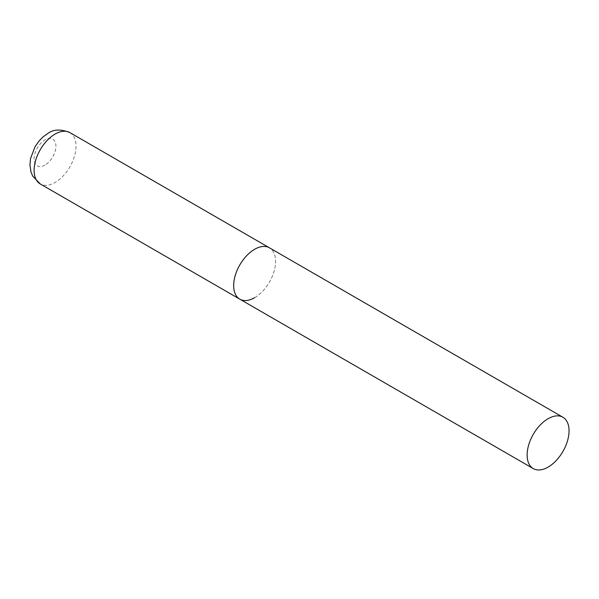 <?xml version="1.0" encoding="UTF-8"?>
<svg xmlns="http://www.w3.org/2000/svg" width="599" height="599" viewBox="0 0 599 599"><rect width="100%" height="100%" fill="white"/><g stroke="black" fill="none" stroke-linecap="round" stroke-linejoin="round"><path stroke-width="0.45" stroke-dasharray="3 2.25" d="M239.81 299.163A29.643 17.116 120 0 0 262.647 291.219A29.643 17.116 120 0 0 275.592 261.389A29.643 17.116 120 0 0 269.453 247.821A29.643 17.116 -60 0 1 273.998 271.572A29.643 17.116 -60 0 1 254.627 297.696M69.896 132.611A29.643 17.116 -60 0 1 74.441 156.361A29.643 17.116 -60 0 1 55.078 182.485A29.643 17.116 -60 0 1 40.253 183.953M45.015 165.054A15.417 8.903 -60 0 1 34.113 158.765A15.417 8.903 -60 0 1 45.015 139.881A15.417 8.903 -60 0 1 55.917 146.178A15.417 8.903 -60 0 1 45.015 165.054"/><path stroke-width="0.9" d="M254.627 297.696A29.643 17.116 -60 0 1 239.81 299.163A29.643 17.116 -60 0 1 235.265 275.413A29.643 17.116 -60 0 1 254.627 249.289A29.643 17.116 -60 0 1 269.453 247.821A29.643 17.116 120 0 0 246.608 255.758A29.643 17.116 120 0 0 233.67 285.596A29.643 17.116 120 0 0 239.81 299.163L40.253 183.953A29.643 17.116 -60 0 1 35.708 160.195A29.643 17.116 -60 0 1 55.078 134.079A29.643 17.116 -60 0 1 69.896 132.611C61.016 128.965 53.7 129.219 47.957 133.367L43.165 136.797L38.987 141.057L34.997 146.792L30.534 158.593L29.95 165.069L30.976 171.92L32.646 176.016L40.253 183.953M569.05 430.816A29.643 17.116 120 0 0 562.91 417.248A29.643 17.116 120 0 0 540.066 425.185A29.643 17.116 120 0 0 527.127 455.023A29.643 17.116 120 0 0 533.267 468.59A29.643 17.116 120 0 0 556.112 460.646A29.643 17.116 120 0 0 569.05 430.816M562.91 417.248L69.896 132.611M239.81 299.163L533.267 468.59"/></g></svg>
